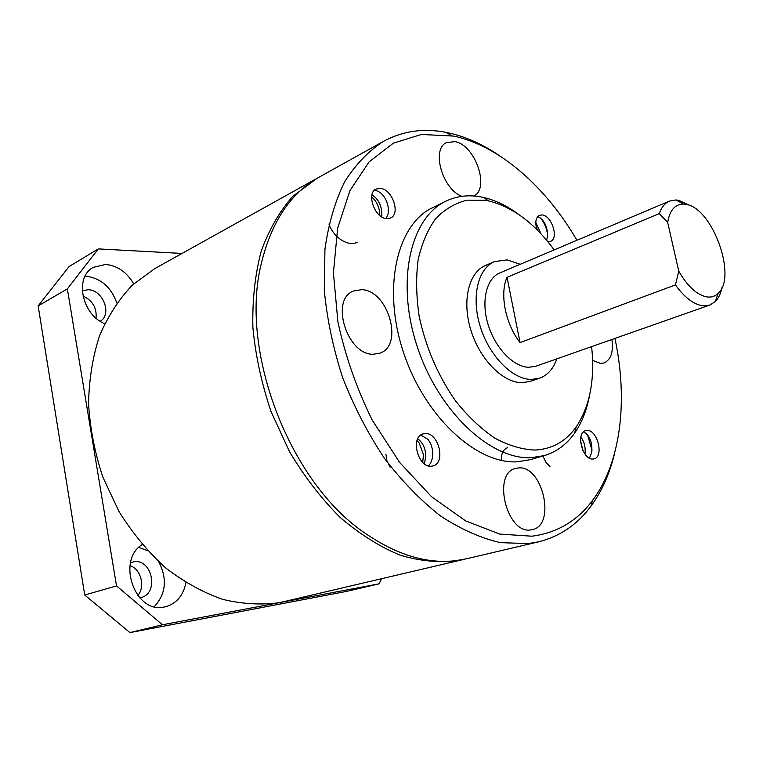 <?xml version="1.0" encoding="UTF-8"?>
<svg xmlns="http://www.w3.org/2000/svg" width="763" height="763" viewBox="0 0 763 763"><rect width="100%" height="100%" fill="white"/><g stroke="black" fill="none" stroke-linecap="round" stroke-linejoin="round"><path stroke-width="1.14" d="M139.705 597.83L140.936 597.563C159.41 593.452 152.152 558.249 133.659 561.835L130.568 562.674M137.788 595.579C145.561 586.709 140.964 569.093 130.006 565.631M100.249 321.261C112.523 314.222 102.776 289.406 87.869 289.74L82.261 290.856M96.043 318.104C96.92 307.861 92.552 300.488 82.957 296.006M133.716 283.855C126.734 272.067 117.349 265.6 105.542 264.456L93.267 267.384C74.278 277.017 81.717 314.49 104.674 323.684M116.806 303.035C111.102 286.983 100.687 278.028 85.58 276.149L85.113 276.139M142.185 544.553C116.205 560.509 135.099 614.177 164.245 607.033L165.943 606.671C176.72 603.314 183.387 595.312 185.934 582.646M154.279 606.69C166.019 593.776 167.507 578.821 158.761 561.835M147.688 550.752L138.809 547.386M98.313 248.9L67.354 288.881L38.15 305.934L69.08 266.564L98.313 248.9L182.042 253.44M116.52 585.927L162.471 624.773L129.929 632.584L84.722 595.016L116.52 585.927L67.354 288.881M162.471 624.773L379.163 583.819L381.443 578.774M84.722 595.016L38.15 305.934M129.929 632.584L345.773 591.563L379.163 583.819M316.769 178.494L292.715 196.425C279.649 211.246 269.148 229.472 261.232 251.103C255.071 274.413 252.286 299.792 252.858 327.241C255.491 355.348 261.556 383.465 271.056 411.581L289.463 451.601C304.389 476.598 321.29 498.544 340.145 517.428C359.697 534.129 379.688 546.709 400.127 555.178C420.375 561.167 439.688 562.999 458.077 560.662L464.2 559.289M314.833 179.543L154.775 268.614L132.419 285.057C119.066 299.067 108.127 315.92 99.6 335.596C92.733 356.645 89.052 379.287 88.565 403.541C90.024 428.253 94.793 452.793 102.871 477.171L119.095 511.687C132.543 533.146 148.06 551.878 165.628 567.891C183.988 581.988 203.015 592.479 222.72 599.375C242.386 604.096 261.394 605.173 279.754 602.608L462.063 559.823M667.682 222.443L678.765 271.199C687.806 286.764 697.372 295.367 707.444 296.998C711.641 297.417 715.198 296.206 718.117 293.374C737.42 276.969 712.423 207.794 686.061 204.398L683.562 204.102C675.026 204.112 669.742 210.226 667.682 222.443L659.308 213.583C661.521 207.231 664.916 203.063 669.494 201.079L675.961 199.954L678.822 200.307L690.362 205.781M669.494 201.079L499.708 272.982C486.365 278.428 480.919 301.28 488.129 324.676C495.206 348.081 513.47 366.946 528.711 367.299L535.817 366.24L709.762 305.066L703.076 305.801C693.853 304.609 684.64 297.646 675.436 284.914L520.051 342.597C505.402 323.932 499.498 293.717 507.042 277.303L520.051 342.597M659.308 213.583L507.042 277.303M722.017 287.556C720.777 293.621 718.536 298.285 715.293 301.557L709.762 305.066M520.204 264.303L507.242 259.897L494.453 261.604C477.867 268.5 471.086 297.15 480.223 326.478C489.197 355.835 512.183 379.249 531.143 379.459L539.594 378.2C547.605 375.253 553.347 368.806 556.809 358.858M494.453 261.604L485.306 265.562C468.682 272.477 461.796 301.004 470.866 330.15C479.765 359.325 502.712 382.549 521.701 382.711L530.171 381.424L539.594 378.2M576.942 240.278C545.841 186.954 499.918 146.019 453.794 136.1L421.443 134.45L393.422 143.12L369.025 161.947L349.921 190.655L337.647 228.223L333.412 272.811L337.895 321.795C345.191 355.672 356.607 388.386 372.134 419.946L399.631 462.426L431.553 496.713L465.678 520.919L499.775 534.09L531.868 536.198C556.98 532.965 577.238 520.995 592.632 500.299C621.216 462.063 628.083 399.802 614.94 338.419M614.701 452.86C609.818 473.499 601.864 491.315 590.858 506.327C577.295 524.629 559.889 536.456 538.621 541.816L528.33 543.599L500.375 542.646C480.7 538.087 460.747 529.198 440.537 515.988C420.566 500.347 401.796 481.033 384.237 458.029C367.804 433.27 353.946 406.498 342.663 377.695C333.183 348.348 327.06 319.211 324.294 290.283L324.933 249.291C328.51 223.778 335.062 201.298 344.59 181.852C355.577 164.484 368.567 150.96 383.56 141.298C402.883 130.94 423.723 127.965 446.078 132.361L448.491 132.857C465.916 136.749 482.989 144.407 499.708 155.833M383.56 141.298L318.686 177.398C290.598 193.087 271.485 221.766 261.337 263.445C239.019 351.485 290.226 483.752 366.011 533.814C397.304 555.13 427.28 564.076 455.94 560.652L466.346 558.812L538.621 541.816M554.176 249.921C534.634 223.311 512.812 206.983 488.711 200.936L485.535 200.326L467.08 200.164C455.339 203.044 444.924 209.148 435.816 218.485C427.738 229.606 421.844 243.359 418.134 259.754C415.864 277.351 416.207 296.187 419.164 316.264C425.783 347.394 437.952 375.673 455.683 401.09C467.938 416.388 480.976 428.73 494.786 438.124C508.663 445.563 522.092 449.55 535.054 450.065C552.193 449.111 565.898 441.396 576.199 426.918C589.942 406.212 595.083 379.449 591.611 346.621M589.379 396.207C586.623 410.618 581.702 422.94 574.587 433.174C566.671 444.4 556.599 451.868 544.381 455.578L531.506 457.657C490.905 460.184 438.534 411.762 417.218 346.593C395.577 281.509 410.456 217.579 445.888 201.174C456.417 196.139 467.776 194.66 479.975 196.749L483.303 197.398C495.454 200.173 507.395 205.962 519.126 214.765M445.888 201.174L432.678 207.65C397.122 224.122 381.986 287.622 403.379 352.077C424.438 416.608 476.646 464.429 517.352 461.796L530.256 459.688L544.381 455.578M530.647 529.932L532.374 529.627C556.322 525.106 542.655 465.23 518.544 467.929L515.654 468.406C492.001 473.174 506.632 534.11 530.647 529.932M373.183 354.27L380.079 353.116C403.999 345.086 388.148 290.455 361.834 289.644L353.393 291.027C329.874 299.554 347.127 355.043 373.183 354.27M474.061 196.005C490.104 187.717 474.872 144.655 454.872 141.622L446.498 142.595C430.971 149.109 442.55 189.663 461.968 196.32M592.603 360.413L600.586 363.446L604.058 362.959C610.934 359.774 613.557 351.943 611.897 339.487M580.881 437.104C584.344 441.758 585.717 447.423 584.992 454.08M580.576 440.823L583.008 450.771M592.927 459.021L594.1 458.83C604.248 456.713 597.41 429.512 587.014 430.437L585.612 430.647C575.512 432.802 582.55 460.251 592.927 459.021M583.428 431.944L585.65 433.088C590.409 437.39 592.441 443.751 591.764 452.182L589.465 458.162M550.018 466.737L545.764 462.063L542.922 455.978M417.781 438.725C425.077 444.743 427.251 453.098 424.304 463.78M417.008 440.632L419.145 442.95L423.417 454.471L422.74 462.416M431.2 466.222L433.136 465.888C446.05 462.76 438.62 432.449 425.258 433.527L422.95 433.918C410.132 437.161 417.876 467.709 431.2 466.222M420.737 435.072L427.805 439.23C430.666 442.769 432.306 447.175 432.726 452.449C432.945 458.067 431.534 462.559 428.482 465.907M390.131 467.214L386.946 460.795L385.906 454.176M371.982 194.813C379.125 199.563 382.358 206.916 381.691 216.864M371.638 197.073C375.739 200.326 378.381 205.075 379.564 211.313L379.821 215.519M386.25 218.619L390.656 217.98C400.632 213.859 392.506 189.625 380.766 188.404L376.035 189.071C366.135 193.287 374.576 217.732 386.25 218.619L388.167 213.573L388.262 207.603C387.108 200.745 384.266 195.624 379.726 192.238L376.426 190.664L374.194 190.473M535.788 222.453L541.005 233.879M536.198 226.907L537.839 230.579M547.748 241.594L550.667 241.289C558.964 238.466 551.83 215.853 542.388 214.937L539.422 215.28C535.674 217.608 534.853 222.414 536.961 229.701M537.562 216.749L539.451 217.407C544.725 221.089 547.443 227.26 547.605 235.901L546.632 240.25M501.224 460.375C501.272 453.46 503.351 449.245 507.443 447.728M587.605 435.044L591.983 450.304M580.614 441.739L582.798 450.332M357.294 242.176C348.119 247.183 333.402 237.379 328.967 224.026M540.843 218.371C544.467 222.958 546.728 228.471 547.653 234.909M675.436 284.914L678.765 271.199M683.562 204.102L675.961 199.954M718.117 293.374L715.293 301.557M451.448 135.623L446.078 132.361M488.711 200.936L483.303 197.398M576.199 426.918L574.587 433.174M592.632 500.299L590.858 506.327"/></g></svg>
